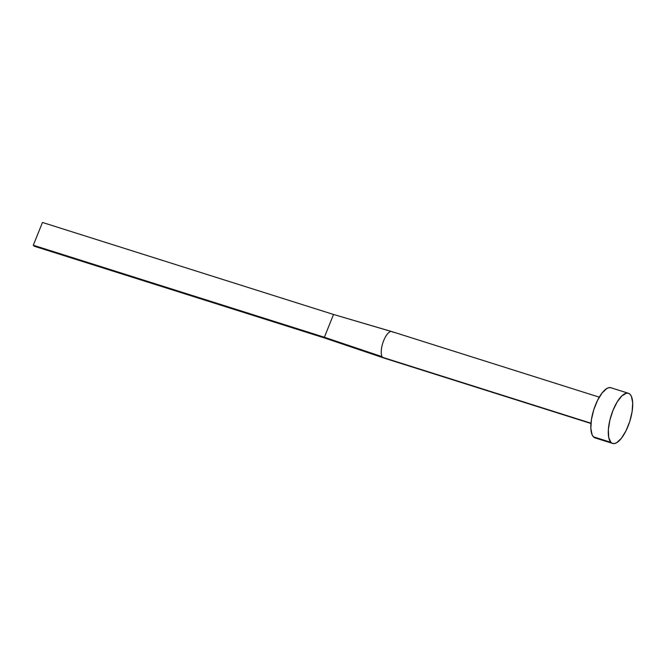<?xml version="1.0" encoding="UTF-8"?>
<svg xmlns="http://www.w3.org/2000/svg" width="666" height="666" viewBox="0 0 666 666"><rect width="100%" height="100%" fill="white"/><g stroke="black" fill="none" stroke-linecap="round" stroke-linejoin="round"><path stroke-width="1" d="M382.584 357.334A13.811 5.128 107.5 0 0 383.141 357.775A13.811 5.128 -72.5 0 1 382.584 357.334L590.975 423.21L382.584 357.334A13.811 5.128 -72.5 0 1 382.109 356.685A13.811 5.128 107.5 0 0 382.584 357.334M628.429 393.273L610.963 387.754A26.299 9.765 107.5 0 0 594.572 407.367A26.299 9.765 107.5 0 0 593.398 436.813L610.864 442.332L593.398 436.813A26.299 9.765 107.5 0 0 595.113 437.912L612.57 443.431A26.299 9.765 -72.5 0 1 610.864 442.332A26.299 9.765 -72.5 0 1 612.037 412.887A26.299 9.765 -72.5 0 1 628.429 393.273A26.299 9.765 -72.5 0 1 630.136 394.38A26.299 9.765 -72.5 0 1 628.962 423.817A26.299 9.765 -72.5 0 1 612.57 443.431M595.054 437.895L593.398 436.813L592.116 434.798L590.842 428.363L591.425 419.563L593.772 409.74L597.535 400.383L602.131 392.923L606.868 388.494L609.057 387.645L611.022 387.77M630.136 394.38L631.426 396.387L632.7 402.822L632.117 411.621L629.77 421.453L626.007 430.802L621.403 438.261L616.674 442.69L614.477 443.539L612.52 443.414L610.864 442.332L608.716 437.47L608.358 429.703L609.856 420.204L612.97 410.423L617.232 401.856L621.994 395.795L626.523 393.173L628.488 393.29L630.136 394.38M599.267 397.161L391.799 331.585A13.811 5.128 107.5 0 0 383.508 341.042A13.811 5.128 107.5 0 0 382.109 356.685A13.811 5.128 -72.5 0 1 383.391 341.35A13.811 5.128 -72.5 0 1 391.558 331.526M391.733 331.56L333.533 314.469L324.375 337.246L382.109 356.685L324.375 337.246L325.316 338.236L383.141 357.775L325.316 338.236L34.241 246.229L325.316 338.236L324.375 337.246L33.3 245.238L324.375 337.246L333.533 314.469L391.367 331.502M392.141 331.726A13.811 5.128 -72.5 0 1 392.699 332.168M379.27 356.468L383.141 357.775M34.241 246.229L33.3 245.238L42.458 222.461L333.533 314.469L42.458 222.461L33.3 245.238L34.241 246.229M590.95 423.493L383.474 357.917"/></g></svg>
